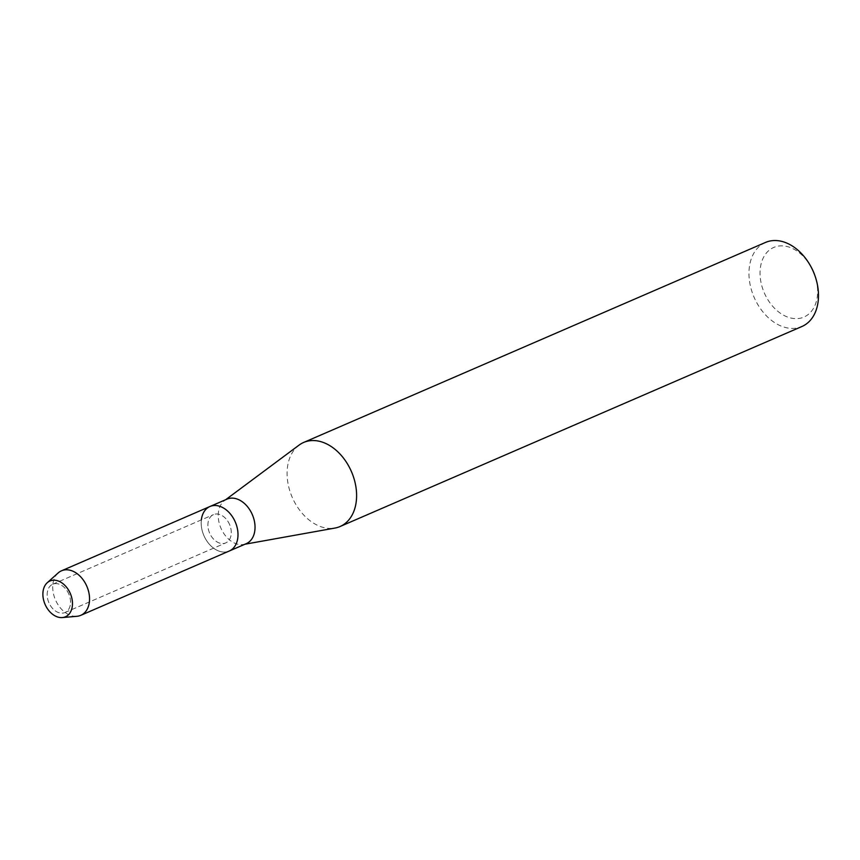 <?xml version="1.0" encoding="UTF-8"?>
<svg xmlns="http://www.w3.org/2000/svg" width="860" height="860" viewBox="0 0 860 860"><rect width="100%" height="100%" fill="white"/><g stroke="black" fill="none" stroke-linecap="round" stroke-linejoin="round"><path stroke-width="0.64" stroke-dasharray="4.3 3.22" d="M68.961 594.389A15.415 10.857 -113.4 0 0 52.739 584.241A15.415 10.857 -113.4 0 0 48.762 602.376A15.415 10.857 -113.4 0 0 64.984 612.524A15.415 10.857 -113.4 0 0 68.961 594.389A15.415 10.857 -113.4 0 0 52.739 584.241A15.415 10.857 -113.4 0 0 48.762 602.376A15.415 10.857 -113.4 0 0 64.984 612.524A15.415 10.857 -113.4 0 0 68.961 594.389M229.684 524.783A15.415 10.857 -113.4 0 0 213.463 514.635A15.415 10.857 -113.4 0 0 209.485 532.77A15.415 10.857 -113.4 0 0 225.707 542.918A15.415 10.857 -113.4 0 0 229.684 524.783A15.415 10.857 -113.4 0 0 213.463 514.635A15.415 10.857 -113.4 0 0 209.485 532.77A15.415 10.857 -113.4 0 0 225.707 542.918A15.415 10.857 -113.4 0 0 229.684 524.783M226.986 499.133A24.263 17.093 -113.4 0 0 224.557 500.541A24.263 17.093 -113.4 0 0 220.73 527.685A24.263 17.093 -113.4 0 0 243.573 544.477A24.263 17.093 -113.4 0 0 246.272 543.66M201.347 519.881A24.263 17.093 -113.4 0 0 203.68 535.071A24.263 17.093 -113.4 0 0 229.233 551.045A24.263 17.093 -113.4 0 1 203.68 535.071A24.263 17.093 -113.4 0 1 209.947 506.508M299.043 445.125A45.806 32.271 -113.4 0 0 291.819 496.36A45.806 32.271 -113.4 0 0 334.959 528.062M765.518 242.434A45.806 32.271 -113.4 0 0 753.693 296.334A45.806 32.271 -113.4 0 0 801.928 326.499M811.432 267.6A37.958 26.746 -113.4 0 0 772.602 247.97A37.958 26.746 -113.4 0 0 763.959 292.088A37.958 26.746 -113.4 0 0 802.154 317.738A37.958 26.746 -113.4 0 0 814.979 275.802M58.157 572.943A24.263 17.093 -113.4 0 0 55.233 599.355A24.263 17.093 -113.4 0 0 76.938 616.297M52.739 584.241L213.463 514.635L52.739 584.241M224.557 500.541L225.696 499.692M243.573 544.477L244.982 544.219M64.984 612.524L225.707 542.918L64.984 612.524"/><path stroke-width="1.29" d="M70.456 593.841A19.5 13.738 -113.4 0 0 50.213 580.887A19.5 13.738 -113.4 0 0 44.892 603.946A19.5 13.738 -113.4 0 0 65.134 616.91A19.5 13.738 -113.4 0 0 70.456 593.841A19.5 13.738 -113.4 0 0 47.246 582.725A19.5 13.738 -113.4 0 0 44.892 603.946A19.5 13.738 -113.4 0 0 62.339 617.566A19.5 13.738 -113.4 0 0 70.456 593.841M62.339 617.566L76.938 616.297A24.263 17.093 -113.4 0 0 80.786 615.33L246.272 543.66A24.263 17.093 -113.4 0 0 252.528 515.108A24.263 17.093 -113.4 0 0 226.986 499.133L209.947 506.508A24.263 17.093 -113.4 0 0 201.347 519.881M235.489 522.493A24.263 17.093 -113.4 0 0 209.947 506.508A24.263 17.093 -113.4 0 1 235.489 522.493A24.263 17.093 -113.4 0 1 229.233 551.045A24.263 17.093 -113.4 0 0 235.489 522.493M244.982 544.219L334.959 528.062A45.806 32.271 -113.4 0 0 340.055 526.524A45.806 32.271 -113.4 0 0 351.869 472.624A45.806 32.271 -113.4 0 0 303.644 442.459A45.806 32.271 -113.4 0 0 299.043 445.125L225.696 499.692M340.055 526.524L801.928 326.499A45.806 32.271 -113.4 0 0 815.28 276.683A45.806 32.271 -113.4 0 0 813.743 272.599A45.806 32.271 -113.4 0 0 810.991 266.783A45.806 32.271 -113.4 0 0 765.518 242.434L303.644 442.459M815.28 276.683L814.979 275.802A37.958 26.746 -113.4 0 0 813.711 272.416A37.958 26.746 -113.4 0 0 811.432 267.6L810.991 266.783M80.786 615.33A24.263 17.093 -113.4 0 0 87.043 586.778A24.263 17.093 -113.4 0 0 61.501 570.803A24.263 17.093 -113.4 0 0 58.157 572.943L47.246 582.725M61.501 570.803L209.947 506.508"/></g></svg>
